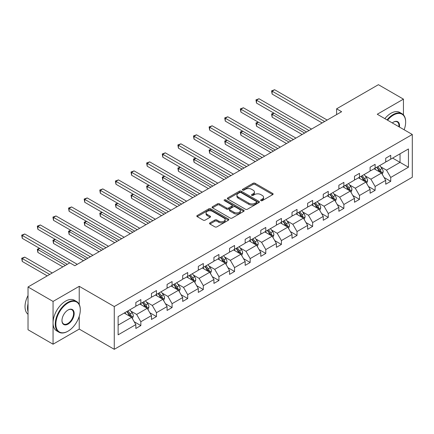 <?xml version="1.0" encoding="UTF-8"?>
<svg xmlns="http://www.w3.org/2000/svg" width="434" height="434" viewBox="0 0 434 434"><rect width="100%" height="100%" fill="white"/><g stroke="black" fill="none" stroke-linecap="round" stroke-linejoin="round"><path stroke-width="0.65" d="M260.91 200.644A0.971 0.564 0 0 0 262.288 200.644L272.726 194.616A1.389 0.803 0 0 0 273.132 194.052A1.389 0.803 0 0 0 272.726 193.483L255.04 183.273A1.389 0.803 0 0 0 253.076 183.273L242.633 189.3A0.971 0.564 0 0 0 242.351 189.696A0.971 0.564 0 0 0 242.633 190.092A0.971 0.564 0 0 0 244.011 190.092L245.362 189.311A4.448 2.566 0 0 1 251.649 189.311L253.125 190.163A4.448 2.566 0 0 1 254.427 191.98A4.448 2.566 0 0 1 253.125 193.797L251.774 194.573A0.971 0.564 0 0 0 251.487 194.974A0.971 0.564 0 0 0 251.774 195.371A0.971 0.564 0 0 0 253.147 195.371L254.498 194.589A4.448 2.566 0 0 1 260.791 194.589L262.261 195.441A4.448 2.566 0 0 1 263.563 197.253A4.448 2.566 0 0 1 262.261 199.07L260.91 199.852A0.971 0.564 0 0 0 260.628 200.248A0.971 0.564 0 0 0 260.91 200.644L260.91 199.852M209.937 222.87A1.389 0.803 0 0 0 209.53 223.439A1.389 0.803 0 0 0 209.937 224.004L214.901 226.868A1.389 0.803 0 0 0 216.864 226.868L228.458 220.174A1.389 0.803 0 0 0 228.864 219.609A1.389 0.803 0 0 0 228.458 219.04L210.772 208.83A1.389 0.803 0 0 0 208.808 208.83L197.21 215.524A1.389 0.803 0 0 0 196.803 216.089A1.389 0.803 0 0 0 197.21 216.658L203.204 220.119A1.389 0.803 0 0 0 205.168 220.119L210.132 217.255A1.389 0.803 0 0 0 210.539 216.685A1.389 0.803 0 0 0 210.132 216.121L207.159 214.401A3.716 2.148 0 0 1 206.074 212.888A3.716 2.148 0 0 1 208.369 210.902A3.716 2.148 0 0 1 212.416 211.369L224.063 218.09A3.716 2.148 0 0 1 225.148 219.609A3.716 2.148 0 0 1 222.854 221.59A3.716 2.148 0 0 1 218.807 221.123L216.864 220.005A1.389 0.803 0 0 0 214.901 220.005L209.937 222.87L209.937 224.004M79.232 286.315L53.056 301.429L28.026 286.977L28.026 329.748L53.056 344.2L79.232 329.086L114.272 349.316L114.272 306.545L79.232 286.315L79.232 304.446M403.441 114.874L403.441 99.136L377.26 114.25L412.3 134.48L114.272 306.545M403.441 99.136L378.41 84.684L336.616 108.815L336.616 114.598M28.026 286.977L69.825 262.847L74.827 265.738L341.623 111.706L336.616 108.815M245.46 209.226A1.389 0.803 0 0 0 247.423 209.226L259.022 202.532A1.389 0.803 0 0 0 259.429 201.962A1.389 0.803 0 0 0 259.022 201.398L241.331 191.182A1.389 0.803 0 0 0 239.367 191.182L227.774 197.877A1.389 0.803 0 0 0 227.367 198.446A1.389 0.803 0 0 0 227.774 199.016L245.46 209.226M224.769 200.855A0.971 0.564 0 0 1 225.756 200.991L225.756 199.835L243.74 210.219A1.389 0.803 0 0 1 244.147 210.788A1.389 0.803 0 0 1 243.74 211.353L232.147 218.047A1.389 0.803 0 0 1 230.177 218.047L212.492 207.837L212.492 206.703A1.389 0.803 0 0 0 212.085 207.268A1.389 0.803 0 0 0 212.492 207.837M212.492 206.703L217.456 203.839A1.389 0.803 0 0 1 219.42 203.839L226.591 207.978A1.389 0.803 0 0 0 228.555 207.978L231.848 206.079A1.389 0.803 0 0 0 232.255 205.51A1.389 0.803 0 0 0 231.848 204.94L224.383 200.633A0.971 0.564 0 0 1 224.096 200.231A0.971 0.564 0 0 1 224.698 199.716A0.971 0.564 0 0 1 225.756 199.835M53.056 301.429L53.056 344.2M118.124 316.57L135.847 306.339L135.847 302.471L140.849 299.579L140.849 303.453L151.461 297.323L151.461 293.455L156.468 290.563L156.468 294.436L167.079 288.306L167.079 284.438L172.086 281.547L172.086 285.42L182.698 279.29L182.698 275.422L187.705 272.53L187.705 276.404L198.316 270.274L198.316 266.4L203.318 263.514L203.318 267.387L213.929 261.257L213.929 257.384L218.937 254.498L218.937 258.371L229.548 252.241L229.548 248.367L234.555 245.481L234.555 249.355L245.167 243.224L245.167 239.351L250.174 236.465L250.174 240.338L260.785 234.208L260.785 230.335L265.787 227.449L265.787 231.322L276.398 225.192L276.398 221.318L281.406 218.432L281.406 222.3L292.017 216.175L292.017 212.302L297.024 209.416L297.024 213.284L307.635 207.159L307.635 203.286L312.643 200.399L312.643 204.268L323.254 198.143L323.254 194.269L328.256 191.383L328.256 195.251L338.867 189.126L338.867 185.253L343.874 182.367L343.874 186.235L354.486 180.11L354.486 176.237L359.493 173.35L359.493 177.218L370.104 171.094L370.104 167.22L375.112 164.329L375.112 168.202L385.723 162.077L385.723 158.204L390.725 155.312L390.725 159.186L408.448 148.96L408.448 167.22L390.725 177.452L390.725 181.325L385.723 184.217L385.723 180.343L375.112 186.468L375.112 190.342L370.104 193.233L370.104 189.36L359.493 195.484L359.493 199.358L354.486 202.249L354.486 198.376L343.874 204.501L343.874 208.374L338.867 211.266L338.867 207.392L328.256 213.517L328.256 217.391L323.254 220.282L323.254 216.409L312.643 222.533L312.643 226.407L307.635 229.298L307.635 225.425L297.024 231.55L297.024 235.423L292.017 238.315L292.017 234.441L281.406 240.566L281.406 244.44L276.398 247.331L276.398 243.458L265.787 249.583L265.787 253.456L260.785 256.348L260.785 252.474L250.174 258.599L250.174 262.472L245.167 265.364L245.167 261.49L234.555 267.615L234.555 271.489L229.548 274.38L229.548 270.507L218.937 276.632L218.937 280.505L213.929 283.397L213.929 279.523L203.318 285.648L203.318 289.521L198.316 292.413L198.316 288.539L187.705 294.664L187.705 298.538L182.698 301.429L182.698 297.556L172.086 303.681L172.086 307.554L167.079 310.446L167.079 306.572L156.468 312.697L156.468 316.57L151.461 319.462L151.461 315.589L140.849 321.713L140.849 325.587L135.847 328.478L135.847 324.605L118.124 334.836L118.124 316.57M114.272 349.316L412.3 177.251L412.3 134.48M139.851 304.028L147.256 308.308L136.645 314.433L130.851 311.086M136.645 314.433L140.849 321.713M147.256 308.308L151.461 315.589M135.847 305.417L136.645 305.878L140.849 303.453M155.47 295.011L162.875 299.292L152.263 305.417L146.47 302.069M152.263 305.417L156.468 312.697M162.875 299.292L167.079 306.572M151.461 296.4L152.263 296.861L156.468 294.436M171.083 285.995L178.493 290.275L167.882 296.4L162.088 293.053M167.882 296.4L172.086 303.681M178.493 290.275L182.698 297.556M167.079 287.384L167.882 287.845L172.086 285.42M186.701 276.979L194.112 281.259L183.501 287.384L177.701 284.037M183.501 287.384L187.705 294.664M194.112 281.259L198.316 288.539M182.698 278.368L183.501 278.829L187.705 276.404M202.32 267.962L209.725 272.243L199.114 278.368L193.32 275.02M199.114 278.368L203.318 285.648M209.725 272.243L213.929 279.523M198.316 269.351L199.114 269.812L203.318 267.387M217.939 258.946L225.344 263.226L214.732 269.351L208.938 266.004M214.732 269.351L218.937 276.632M225.344 263.226L229.548 270.507M213.929 260.335L214.732 260.796L218.937 258.371M233.552 249.93L240.962 254.21L230.351 260.335L224.557 256.988M230.351 260.335L234.555 267.615M240.962 254.21L245.167 261.49M229.548 251.319L230.351 251.78L234.555 249.355M249.17 240.913L256.581 245.194L245.969 251.319L240.17 247.971M245.969 251.319L250.174 258.599M256.581 245.194L260.785 252.474M245.167 242.302L245.969 242.763L250.174 240.338M264.789 231.897L272.194 236.172L261.583 242.302L255.789 238.955M261.583 242.302L265.787 249.583M272.194 236.172L276.398 243.458M260.785 233.286L261.583 233.747L265.787 231.322M280.402 222.881L287.813 227.156L277.201 233.286L271.407 229.939M277.201 233.286L281.406 240.566M287.813 227.156L292.017 234.441M276.398 224.269L277.201 224.731L281.406 222.3M296.021 213.864L303.431 218.139L292.82 224.269L287.026 220.922M292.82 224.269L297.024 231.55M303.431 218.139L307.635 225.425M292.017 215.253L292.82 215.714L297.024 213.284M311.639 204.848L319.05 209.123L308.433 215.253L302.639 211.906M308.433 215.253L312.643 222.533M319.05 209.123L323.254 216.409M307.635 206.237L308.433 206.698L312.643 204.268M327.258 195.832L334.663 200.107L324.052 206.237L318.258 202.89M324.052 206.237L328.256 213.517M334.663 200.107L338.867 207.392M323.254 197.22L324.052 197.682L328.256 195.251M342.871 186.815L350.281 191.09L339.67 197.22L333.876 193.873M339.67 197.22L343.874 204.501M350.281 191.09L354.486 198.376M338.867 188.204L339.67 188.665L343.874 186.235M358.489 177.799L365.9 182.074L355.289 188.204L349.495 184.857M355.289 188.204L359.493 195.484M365.9 182.074L370.104 189.36M354.486 179.188L355.289 179.649L359.493 177.218M374.108 168.783L381.519 173.058L370.902 179.188L365.108 175.841M370.902 179.188L375.112 186.468M381.519 173.058L385.723 180.343M370.104 170.171L370.902 170.633L375.112 168.202M392.629 158.09L400.034 162.365L386.52 170.171L380.726 166.824M386.52 170.171L390.725 177.452M408.448 167.22L400.034 162.365L400.034 153.81L408.448 148.96M385.723 161.155L386.52 161.616L390.725 159.186M118.124 325.126L131.643 317.325L124.233 313.044M131.643 317.325L135.847 324.605M384.068 177.479L390.725 181.325M368.45 186.495L375.112 190.342M352.837 195.512L359.493 199.358M337.218 204.528L343.874 208.374M321.599 213.544L328.256 217.391M305.981 222.561L312.643 226.407M290.368 231.582L297.024 235.423M274.749 240.599L281.406 244.44M259.131 249.615L265.787 253.456M243.512 258.631L250.174 262.472M227.899 267.648L234.555 271.489M212.28 276.664L218.937 280.505M196.662 285.68L203.318 289.521M181.043 294.697L187.705 298.538M165.43 303.713L172.086 307.554M149.811 312.73L156.468 316.57M134.193 321.746L140.849 325.587M79.232 329.086L79.232 316.315M261.301 200.785L262.261 200.226A4.448 2.566 0 0 0 263.563 198.414L263.563 197.253M254.427 191.98L254.427 193.135A4.448 2.566 0 0 1 253.125 194.953L252.159 195.506M272.726 193.483L272.726 194.616L255.04 184.428A1.389 0.803 0 0 0 253.076 184.428L243.024 190.228M259 202.542L241.331 192.343A1.389 0.803 0 0 0 239.367 192.343L227.79 199.027M256.565 202.363A0.971 0.564 0 0 0 256.847 201.962A0.971 0.564 0 0 0 256.565 201.566L241.038 192.604A0.971 0.564 0 0 0 239.66 192.604L238.239 193.428A4.448 2.566 0 0 0 236.937 195.24A4.448 2.566 0 0 0 238.239 197.058L248.85 203.183A4.448 2.566 0 0 0 255.138 203.183L256.565 202.363L256.565 203.519A0.971 0.564 0 0 0 256.847 203.123L256.847 201.962M236.937 195.24L236.937 196.396A4.448 2.566 0 0 0 238.239 198.213L238.239 197.058M256.565 203.519L255.138 204.338A4.448 2.566 0 0 1 248.85 204.338L238.239 198.213M212.508 207.848L217.456 204.994L217.456 203.839M232.255 205.51L232.255 206.665A1.389 0.803 0 0 1 231.848 207.235L228.555 209.134A1.389 0.803 0 0 1 226.591 209.134L219.42 204.994A1.389 0.803 0 0 0 217.456 204.994M225.756 200.991L243.724 211.363M234.034 212.275A3.716 2.148 0 0 0 238.087 212.741A3.716 2.148 0 0 0 240.382 210.756A3.716 2.148 0 0 0 239.291 209.242L235.19 206.872A1.389 0.803 0 0 0 233.226 206.872L229.933 208.77A1.389 0.803 0 0 0 229.526 209.34A1.389 0.803 0 0 0 229.933 209.904L234.034 212.275L234.034 213.43A3.716 2.148 0 0 0 238.087 213.897A3.716 2.148 0 0 0 240.382 211.911L240.382 210.756M229.526 209.34L229.526 210.495A1.389 0.803 0 0 0 229.933 211.065L229.933 209.904M234.034 213.43L229.933 211.065M225.148 219.609L225.148 220.765A3.716 2.148 0 0 1 222.854 222.745A3.716 2.148 0 0 1 218.807 222.284L216.864 221.161A1.389 0.803 0 0 0 214.901 221.161L209.953 224.015M206.074 212.888L206.074 214.043A3.716 2.148 0 0 0 207.159 215.557L207.159 214.401M210.116 217.266L207.159 215.557M228.458 219.04L228.458 220.174L210.772 209.985A1.389 0.803 0 0 0 208.808 209.985L197.231 216.669M382.278 174.376L383.195 171.718A3.754 2.165 -120 0 0 382.001 168.522L379.75 165.522M375.719 169.716L374.748 168.414M274.028 113.198L272.123 114.294L272.123 117.185L302.129 134.507M380.96 172.737L381.171 171.88A3.754 2.165 -120 0 0 380.097 169.623L377.851 166.623M376.913 167.166L379.387 170.464A1.91 1.101 60 0 1 379.734 171.045L381.171 171.88M376.647 167.312L378.898 170.312A3.754 2.165 60 0 1 379.831 172.086M272.123 117.185L271.575 113.979L304.63 133.064M271.575 113.979L273.811 113.068M324.654 121.504L272.123 91.178L274.63 89.73L327.155 120.055M322.153 122.947L272.123 94.064L272.123 91.178L271.575 90.858L274.63 89.73M272.123 94.064L271.575 90.858M404.146 129.771A17.273 9.971 120 0 0 405.644 122.138A17.273 9.971 120 0 0 393.432 115.086A17.273 9.971 120 0 0 387.567 120.202M387.047 119.898A17.696 10.215 -60 0 1 393.128 114.565A17.696 10.215 -60 0 1 401.976 113.692A17.696 10.215 -60 0 1 405.644 121.791A17.696 10.215 -60 0 1 405.644 121.965M392.287 122.925A8.637 4.986 -60 0 1 393.432 122.138L393.432 122.138A8.637 4.986 -60 0 1 399.426 127.048M384.844 118.628A17.696 10.215 -60 0 1 390.925 113.296A17.696 10.215 -60 0 1 399.774 112.417L401.976 113.692M398.868 126.723A8.213 4.741 120 0 0 397.235 121.905A8.213 4.741 120 0 0 393.275 122.231M67.769 331.31L68.073 331.137A17.273 9.971 120 0 0 80.285 309.984A17.273 9.971 120 0 0 68.073 302.932A17.273 9.971 120 0 0 55.856 324.084A17.273 9.971 120 0 0 68.073 331.137L67.769 331.31A17.696 10.215 -60 0 1 58.921 332.189A17.696 10.215 -60 0 1 56.208 318.008A17.696 10.215 -60 0 1 67.769 302.411A17.696 10.215 -60 0 1 76.617 301.532A17.696 10.215 -60 0 1 80.285 309.637A17.696 10.215 -60 0 1 80.285 309.811M68.073 324.084A8.637 4.986 -60 0 1 61.964 320.558A8.637 4.986 -60 0 1 68.073 309.984L68.073 309.984A8.637 4.986 -60 0 1 74.176 313.511A8.637 4.986 -60 0 1 68.073 324.084M61.964 320.384A8.213 4.741 120 0 0 63.662 323.97A8.213 4.741 120 0 0 67.769 323.563A8.213 4.741 120 0 0 73.134 316.332A8.213 4.741 120 0 0 71.876 309.751A8.213 4.741 120 0 0 67.921 310.071M58.921 332.189L56.718 330.914A17.696 10.215 -60 0 1 54.006 316.733A17.696 10.215 -60 0 1 65.567 301.142A17.696 10.215 -60 0 1 74.415 300.263L76.617 301.532M28.026 311.834A17.696 10.215 -60 0 1 28.026 303.74M28.026 314.287A17.696 10.215 -60 0 1 28.026 295.505M366.659 183.392L367.582 180.734A3.754 2.165 -120 0 0 366.383 177.539L364.137 174.539M360.106 178.732L359.13 177.43M258.409 122.214L256.51 123.31L256.51 126.202L286.511 143.524M365.347 181.754L365.553 180.897A3.754 2.165 -120 0 0 364.479 178.64L362.233 175.64M361.294 176.182L363.768 179.481A1.91 1.101 60 0 1 364.115 180.061L365.553 180.897M361.034 176.329L363.28 179.329A3.754 2.165 60 0 1 364.213 181.103M256.51 126.202L255.957 122.996L289.011 142.081M255.957 122.996L258.192 122.084M351.041 192.408L351.963 189.75A3.754 2.165 -120 0 0 350.764 186.555L348.518 183.555M344.488 187.748L343.511 186.446M242.796 131.231L240.892 132.327L240.892 135.218L270.892 152.54M349.728 190.77L349.94 189.913A3.754 2.165 -120 0 0 348.865 187.656L346.614 184.656M345.676 185.199L348.149 188.497A1.91 1.101 60 0 1 348.497 189.078L349.94 189.913M345.415 185.345L347.661 188.351A3.754 2.165 60 0 1 348.6 190.119M240.892 135.218L240.338 132.012L273.398 151.097M240.338 132.012L242.573 131.106M309.035 130.52L256.51 100.194L259.011 98.746L311.541 129.077M306.534 131.963L256.51 103.08L256.51 100.194L255.957 99.874L259.011 98.746M256.51 103.08L255.957 99.874M293.417 139.536L240.892 109.211L243.393 107.762L295.923 138.093M290.916 140.979L240.892 112.097L240.892 109.211L240.338 108.891L243.393 107.762M240.892 112.097L240.338 108.891M335.428 201.425L336.345 198.767A3.754 2.165 -120 0 0 335.151 195.571L332.9 192.571M328.869 196.765L327.898 195.463M227.177 140.247L225.273 141.343L225.273 144.234L255.279 161.556M334.109 199.786L334.321 198.929A3.754 2.165 -120 0 0 333.247 196.673L331.001 193.672M330.057 194.215L332.531 197.513A1.91 1.101 60 0 1 332.878 198.094L334.321 198.929M329.797 194.361L332.048 197.367A3.754 2.165 60 0 1 332.981 199.135M225.273 144.234L224.725 141.028L257.78 160.113M224.725 141.028L226.955 140.122M277.803 148.553L225.273 118.227L227.779 116.779L280.304 147.11M275.297 149.996L225.273 121.113L225.273 118.227L224.725 117.907L227.779 116.779M225.273 121.113L224.725 117.907M319.809 210.441L320.731 207.783A3.754 2.165 -120 0 0 319.532 204.588L317.287 201.588M313.25 205.781L312.279 204.479M211.559 149.263L209.655 150.359L209.655 153.251L239.66 170.573M318.491 208.803L318.702 207.946A3.754 2.165 -120 0 0 317.628 205.689L315.382 202.689M314.444 203.231L316.918 206.53A1.91 1.101 60 0 1 317.265 207.11L318.702 207.946M314.178 203.383L316.429 206.383A3.754 2.165 60 0 1 317.363 208.152M209.655 153.251L209.107 150.045L242.161 169.13M209.107 150.045L211.342 149.139M262.185 157.569L209.655 127.243L212.161 125.795L264.686 156.126M259.684 159.012L209.655 130.135L209.655 127.243L209.107 126.923L212.161 125.795M209.655 130.135L209.107 126.923M304.191 219.458L305.113 216.799A3.754 2.165 -120 0 0 303.914 213.604L301.668 210.604M297.637 214.797L296.661 213.495M195.94 158.28L194.041 159.376L194.041 162.267L224.042 179.589M302.878 217.819L303.084 216.962A3.754 2.165 -120 0 0 302.01 214.705L299.764 211.705M298.825 212.248L301.299 215.546A1.91 1.101 60 0 1 301.646 216.127L303.084 216.962M298.565 212.4L300.811 215.4A3.754 2.165 60 0 1 301.744 217.168M194.041 162.267L193.488 159.061L226.543 178.146M193.488 159.061L195.723 158.155M246.566 166.585L194.041 136.26L196.542 134.811L249.073 165.142M244.065 168.029L194.041 139.151L194.041 136.26L193.488 135.94L196.542 134.811M194.041 139.151L193.488 135.94M288.572 228.474L289.494 225.816A3.754 2.165 -120 0 0 288.295 222.62L286.049 219.62M282.019 223.814L281.042 222.512M180.327 167.296L178.423 168.397L178.423 171.284L208.423 188.606M287.259 226.841L287.471 225.978A3.754 2.165 -120 0 0 286.397 223.722L284.145 220.722M283.207 221.264L285.68 224.562A1.91 1.101 60 0 1 286.028 225.143L287.471 225.978M282.946 221.416L285.192 224.416A3.754 2.165 60 0 1 286.131 226.185M178.423 171.284L177.869 168.077L210.929 187.162M177.869 168.077L180.105 167.171M230.948 175.602L178.423 145.276L180.924 143.828L233.454 174.159M228.447 177.045L178.423 148.168L178.423 145.276L177.869 144.956L180.924 143.828M178.423 148.168L177.869 144.956M272.959 237.49L273.876 234.832A3.754 2.165 -120 0 0 272.682 231.637L270.431 228.637M266.4 232.83L265.429 231.528M164.708 176.312L162.804 177.414L162.804 180.3L192.81 197.622M271.641 235.857L271.852 234.995A3.754 2.165 -120 0 0 270.778 232.738L268.532 229.738M267.588 230.28L270.062 233.579A1.91 1.101 60 0 1 270.409 234.159L271.852 234.995M267.328 230.432L269.579 233.432A3.754 2.165 60 0 1 270.512 235.201M162.804 180.3L162.256 177.094L195.311 196.179M162.256 177.094L164.486 176.188M215.335 184.618L162.804 154.292L165.311 152.849L217.835 183.175M212.828 186.061L162.804 157.184L162.804 154.292L162.256 153.972L165.311 152.849M162.804 157.184L162.256 153.972M257.34 246.507L258.263 243.848A3.754 2.165 -120 0 0 257.064 240.653L254.818 237.653M250.781 241.846L249.81 240.544M149.09 185.329L147.186 186.43L147.186 189.316L177.191 206.638M256.022 244.874L256.234 244.011A3.754 2.165 -120 0 0 255.159 241.754L252.913 238.754M251.975 239.297L254.449 242.595A1.91 1.101 60 0 1 254.796 243.176L256.234 244.011M251.709 239.449L253.961 242.449A3.754 2.165 60 0 1 254.894 244.217M147.186 189.316L146.638 186.11L179.692 205.195M146.638 186.11L148.873 185.204M199.716 193.635L147.186 163.309L149.692 161.866L202.217 192.191M197.215 195.078L147.186 166.2L147.186 163.309L146.638 162.989L149.692 161.866M147.186 166.2L146.638 162.989M241.722 255.523L242.644 252.865A3.754 2.165 -120 0 0 241.445 249.669L239.199 246.669M235.168 250.863L234.192 249.561M133.471 194.345L131.573 195.446L131.573 198.333L161.573 215.655M240.409 253.89L240.615 253.027A3.754 2.165 -120 0 0 239.541 250.771L237.295 247.771M236.356 248.313L238.83 251.617A1.91 1.101 60 0 1 239.177 252.197L240.615 253.027M236.096 248.465L238.342 251.465A3.754 2.165 60 0 1 239.275 253.234M131.573 198.333L131.019 195.126L164.074 214.212M131.019 195.126L133.254 194.22M184.097 202.651L131.573 172.325L134.073 170.882L186.604 201.208M181.596 204.094L131.573 175.217L131.573 172.325L131.019 172.005L134.073 170.882M131.573 175.217L131.019 172.005M226.103 264.539L227.025 261.881A3.754 2.165 -120 0 0 225.826 258.686L223.581 255.686M219.55 259.879L218.573 258.577M117.858 203.362L115.954 204.463L115.954 207.349L145.954 224.671M224.79 262.906L225.002 262.044A3.754 2.165 -120 0 0 223.928 259.787L221.676 256.787M220.738 257.329L223.212 260.633A1.91 1.101 60 0 1 223.559 261.214L225.002 262.044M220.477 257.481L222.723 260.481A3.754 2.165 60 0 1 223.662 262.25M115.954 207.349L115.401 204.143L148.461 223.228M115.401 204.143L117.636 203.237M168.479 211.667L115.954 181.341L118.455 179.898L170.985 210.224M165.978 213.11L115.954 184.233L115.954 181.341L115.401 181.021L118.455 179.898M115.954 184.233L115.401 181.021M210.49 273.561L211.407 270.897A3.754 2.165 -120 0 0 210.213 267.702L207.962 264.702M203.931 268.896L202.96 267.594M102.24 212.378L100.335 213.479L100.335 216.365L130.341 233.687M209.172 271.923L209.383 271.06A3.754 2.165 -120 0 0 208.309 268.803L206.063 265.803M205.119 266.346L207.593 269.65A1.91 1.101 60 0 1 207.94 270.23L209.383 271.06M204.859 266.498L207.11 269.498A3.754 2.165 60 0 1 208.043 271.266M100.335 216.365L99.787 213.159L132.842 232.244M99.787 213.159L102.017 212.253M152.866 220.684L100.335 190.358L102.842 188.915L155.367 219.241M150.359 222.132L100.335 193.249L100.335 190.358L99.787 190.038L102.842 188.915M100.335 193.249L99.787 190.038M194.871 282.577L195.794 279.914A3.754 2.165 -120 0 0 194.595 276.724L192.349 273.718M188.318 277.912L187.342 276.61M86.621 221.394L84.717 222.496L84.717 225.382L114.722 242.704M193.559 280.939L193.765 280.076A3.754 2.165 -120 0 0 192.691 277.82L190.445 274.82M189.506 275.362L191.98 278.666A1.91 1.101 60 0 1 192.327 279.246L193.765 280.076M189.24 275.514L191.492 278.514A3.754 2.165 60 0 1 192.425 280.283M84.717 225.382L84.169 222.175L117.223 241.261M84.169 222.175L86.404 221.269M137.247 229.7L84.717 199.374L87.223 197.931L139.748 228.257M134.746 231.148L84.717 202.266L84.717 199.374L84.169 199.054L87.223 197.931M84.717 202.266L84.169 199.054M179.253 291.594L180.175 288.93A3.754 2.165 -120 0 0 178.976 285.74L176.73 282.735M172.699 286.928L171.723 285.626M71.002 230.411L69.104 231.512L69.104 234.398L99.104 251.72M177.94 289.955L178.146 289.093A3.754 2.165 -120 0 0 177.072 286.836L174.826 283.836M173.888 284.379L176.361 287.682A1.91 1.101 60 0 1 176.709 288.263L178.146 289.093M173.627 284.53L175.873 287.53A3.754 2.165 60 0 1 176.806 289.299M69.104 234.398L68.55 231.192L101.61 250.277M68.55 231.192L70.785 230.286M121.628 238.716L69.104 208.391L71.605 206.947L124.135 237.273M119.128 240.165L69.104 211.282L69.104 208.391L68.55 208.07L71.605 206.947M69.104 211.282L68.55 208.07M163.634 300.61L164.557 297.946A3.754 2.165 -120 0 0 163.358 294.757L161.112 291.756M157.081 295.945L156.104 294.643M55.389 239.427L53.485 240.528L53.485 243.414L83.485 260.736M162.321 298.972L162.533 298.109A3.754 2.165 -120 0 0 161.459 295.852L159.207 292.852M158.269 293.395L160.743 296.699A1.91 1.101 60 0 1 161.09 297.279L162.533 298.109M158.009 293.547L160.254 296.547A3.754 2.165 60 0 1 161.193 298.315M53.485 243.414L52.932 240.208L85.992 259.293M52.932 240.208L55.167 239.302M106.015 247.733L53.485 217.407L55.986 215.964L108.516 246.29M103.509 249.181L53.485 220.298L53.485 217.407L52.932 217.087L55.986 215.964M53.485 220.298L52.932 217.087M148.021 309.626L148.938 306.963A3.754 2.165 -120 0 0 147.744 303.773L145.493 300.773M141.462 304.961L140.491 303.659M39.771 248.443L37.866 249.545L37.866 252.431L62.865 266.867M146.703 307.988L146.914 307.126A3.754 2.165 -120 0 0 145.84 304.869L143.594 301.869M142.65 302.411L145.124 305.715A1.91 1.101 60 0 1 145.471 306.296L146.914 307.126M142.39 302.563L144.641 305.563A3.754 2.165 60 0 1 145.574 307.332M37.866 252.431L37.319 249.224L65.366 265.418M37.319 249.224L39.548 248.319M90.397 256.749L37.866 226.423L40.373 224.98L92.898 255.306M87.89 258.197L37.866 229.315L37.866 226.423L37.319 226.109L40.373 224.98M37.866 229.315L37.319 226.109M132.403 318.643L133.325 315.985A3.754 2.165 -120 0 0 132.126 312.789L129.88 309.789M125.849 313.977L124.873 312.675M52.254 272.991L24.754 257.112L22.248 258.561L22.248 261.452L47.246 275.883M131.09 317.004L131.296 316.142A3.754 2.165 -120 0 0 130.222 313.885L127.976 310.885M127.037 311.428L129.511 314.731A1.91 1.101 60 0 1 129.858 315.312L131.296 316.142M126.777 311.579L129.023 314.579A3.754 2.165 60 0 1 129.956 316.348M22.248 261.452L21.7 258.241L49.753 274.434M21.7 258.241L24.754 257.112M69.771 262.879L22.248 235.44L24.754 233.997L77.279 264.322M67.27 264.322L22.248 238.331L22.248 235.44L21.7 235.125L24.754 233.997M22.248 238.331L21.7 235.125M262.261 200.226L262.261 199.07M251.774 195.371L251.774 194.573M253.125 194.953L253.125 193.797M242.633 190.092L242.633 189.3M253.076 184.428L253.076 183.273M255.04 184.428L255.04 183.273M227.774 199.016L227.774 197.877M239.367 192.343L239.367 191.182M241.331 192.343L241.331 191.182M259.022 202.532L259.022 201.398M248.85 204.338L248.85 203.183M255.138 204.338L255.138 203.183M219.42 204.994L219.42 203.839M226.591 209.134L226.591 207.978M228.555 209.134L228.555 207.978M231.848 207.235L231.848 206.079M243.74 211.353L243.74 210.219M214.901 221.161L214.901 220.005M216.864 221.161L216.864 220.005M218.807 222.284L218.807 221.123M210.132 217.255L210.132 216.121M197.21 216.658L197.21 215.524M208.808 209.985L208.808 208.83M210.772 209.985L210.772 208.83M381.247 172.906L383.173 171.788M380.097 169.623L382.001 168.522M377.83 170.931L378.898 170.312M365.629 181.922L367.555 180.804M364.479 178.64L366.383 177.539M362.211 179.947L363.28 179.329M350.01 190.938L351.936 189.821M348.865 187.656L350.764 186.555M346.598 188.964L347.661 188.351M334.392 199.955L336.323 198.843M333.247 196.673L335.151 195.571M330.979 197.98L332.048 197.367M318.778 208.971L320.704 207.859M317.628 205.689L319.532 204.588M315.361 206.996L316.429 206.383M303.16 217.987L305.086 216.875M302.01 214.705L303.914 213.604M299.742 216.013L300.811 215.4M287.541 227.004L289.467 225.892M286.397 223.722L288.295 222.62M284.129 225.029L285.192 224.416M271.928 236.02L273.854 234.908M270.778 232.738L272.682 231.637M268.51 234.045L269.579 233.432M256.31 245.036L258.235 243.924M255.159 241.754L257.064 240.653M252.892 243.062L253.961 242.449M240.691 254.053L242.617 252.941M239.541 250.771L241.445 249.669M237.273 252.078L238.342 251.465M225.072 263.069L227.004 261.957M223.928 259.787L225.826 258.686M221.66 261.094L222.723 260.481M209.459 272.085L211.385 270.973M208.309 268.803L210.213 267.702M206.042 270.111L207.11 269.498M193.841 281.102L195.767 279.99M192.691 277.82L194.595 276.724M190.423 279.127L191.492 278.514M178.222 290.118L180.148 289.006M177.072 286.836L178.976 285.74M174.804 288.143L175.873 287.53M162.604 299.135L164.535 298.022M161.459 295.852L163.358 294.757M159.191 297.16L160.254 296.547M146.99 308.151L148.916 307.039M145.84 304.869L147.744 303.773M143.573 306.176L144.641 305.563M131.372 317.167L133.298 316.055M130.222 313.885L132.126 312.789M127.954 315.192L129.023 314.579M405.644 122.138L405.644 121.791M80.285 309.984L80.285 309.637"/></g></svg>
